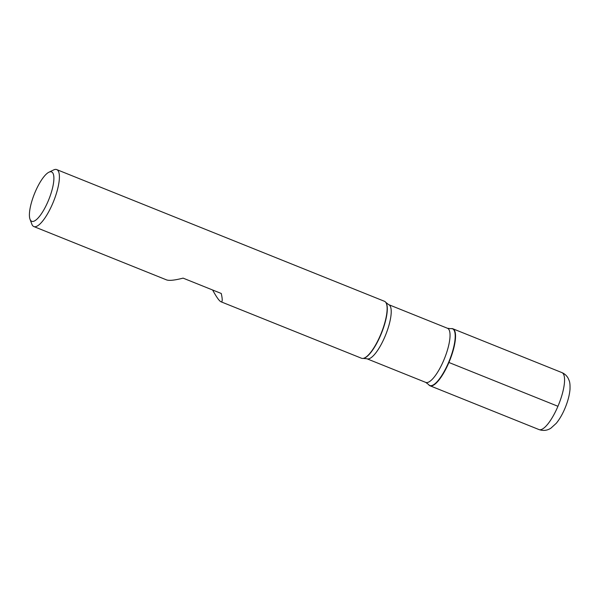 <?xml version="1.0" encoding="UTF-8"?>
<svg xmlns="http://www.w3.org/2000/svg" width="600" height="600" viewBox="0 0 600 600"><rect width="100%" height="100%" fill="white"/><g stroke="black" fill="none" stroke-linecap="round" stroke-linejoin="round"><path stroke-width="0.9" d="M212.618 290.002C216.472 297.045 219.248 300.96 220.935 301.755L361.553 358.26A30.705 8.925 -68.1 0 0 363.18 358.403A30.705 8.925 -68.1 0 0 381.278 333.105A30.705 8.925 -68.1 0 0 385.725 302.31A30.705 8.925 -68.1 0 0 384.45 301.29L56.73 169.59A30.705 8.925 111.9 0 1 52.785 203.28A30.705 8.925 111.9 0 1 33.832 226.56A30.705 8.925 111.9 0 1 31.86 224.205L30.015 219.255A26.61 7.732 -68.1 0 0 48.15 201.127A26.61 7.732 -68.1 0 0 48.922 172.215A26.61 7.732 -68.1 0 0 34.47 193.733A26.61 7.732 -68.1 0 0 30.015 219.255M48.922 172.215L53.67 169.92A30.705 8.925 111.9 0 1 56.73 169.59M220.935 301.755C222.525 302.28 222.63 299.513 221.25 293.468L183.09 278.13C174.743 280.275 169.23 280.86 166.545 279.892L33.832 226.56M448.92 362.475A30.705 8.925 111.9 0 1 428.692 384.728A30.705 8.925 111.9 0 1 428.603 384.6A30.705 8.925 -68.1 0 0 429.967 385.755A30.705 8.925 -68.1 0 0 449.692 360.593A30.705 8.925 -68.1 0 0 452.865 328.778A30.705 8.925 -68.1 0 0 451.08 328.665A30.705 8.925 111.9 0 1 451.23 328.642A30.705 8.925 111.9 0 1 448.92 362.475L557.947 406.29M363.337 358.373A30.54 8.88 -68.1 0 0 363.487 358.35A30.54 8.88 -68.1 0 0 381.487 333.188A30.54 8.88 -68.1 0 0 385.905 302.558A30.54 8.88 -68.1 0 0 385.815 302.438M428.505 384.48L425.745 382.403A29.168 8.475 -68.1 0 0 444.487 358.5A29.168 8.475 -68.1 0 0 447.495 328.275L450.93 328.688A30.54 8.88 111.9 0 1 448.627 362.347A30.54 8.88 111.9 0 1 428.505 384.48L428.692 384.728M447.495 328.275L388.673 304.635A29.168 8.475 111.9 0 1 385.665 334.86A29.168 8.475 111.9 0 1 366.915 358.763L363.18 358.403M429.967 385.755L538.995 429.57A30.705 8.925 -68.1 0 0 558.72 404.408A30.705 8.925 -68.1 0 0 561.893 372.593L452.865 328.778M388.673 304.635L385.725 302.31M425.745 382.403L366.915 358.763M538.995 429.57C543.217 431.033 547.178 430.575 550.868 428.197L556.283 423.285C559.815 418.942 562.882 413.543 565.47 407.077C568.005 400.77 569.513 394.868 570 389.393C570.225 381.795 569.332 381.067 568.162 378.285C566.752 375.668 564.66 373.77 561.893 372.593"/></g></svg>
